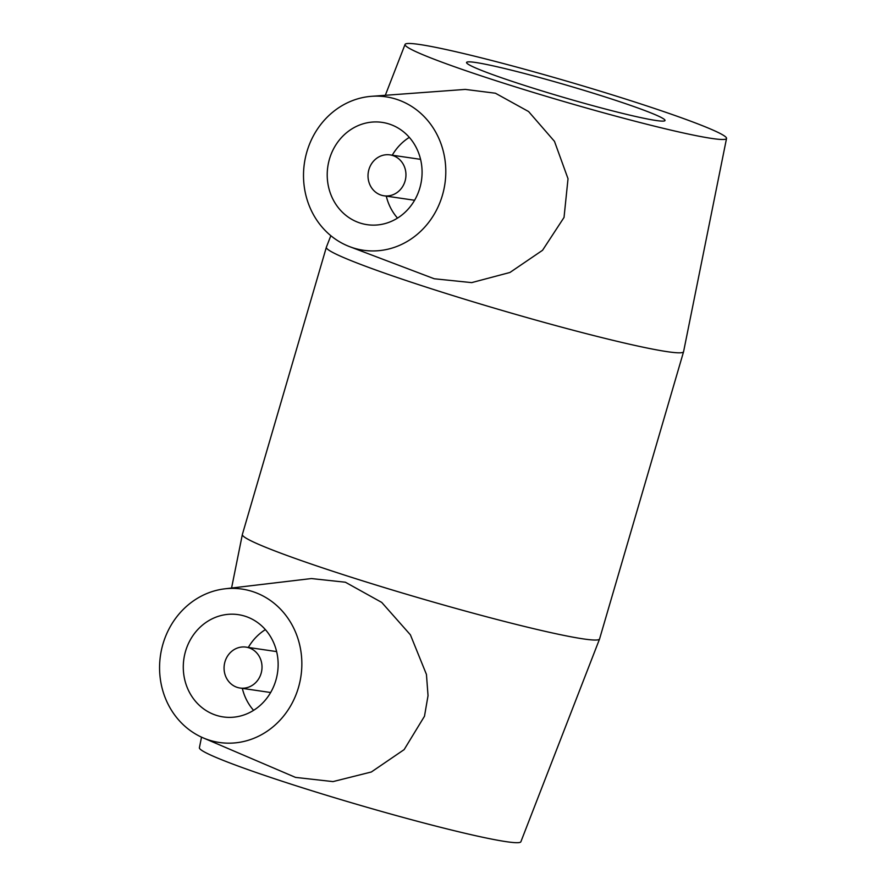 <?xml version="1.0" encoding="UTF-8"?>
<svg xmlns="http://www.w3.org/2000/svg" width="887" height="887" viewBox="0 0 887 887"><rect width="100%" height="100%" fill="white"/><g stroke="black" fill="none" stroke-linecap="round" stroke-linejoin="round"><path stroke-width="1.33" d="M392.775 155.524A20.678 18.937 98.3 0 1 405.437 179.617A20.678 18.937 98.3 0 1 383.993 195.794A20.678 18.937 98.3 0 1 368.249 172.599A20.678 18.937 98.3 0 1 389.97 154.881A20.678 18.937 98.3 0 1 392.775 155.524M248.837 647.776A20.678 18.937 98.3 0 1 261.499 671.869A20.678 18.937 98.3 0 1 240.044 688.035A20.678 18.937 98.3 0 1 224.3 664.84A20.678 18.937 98.3 0 1 246.032 647.122A20.678 18.937 98.3 0 1 248.837 647.776M360.166 223.058A51.69 47.333 98.3 0 1 328.512 162.82A51.69 47.333 98.3 0 1 382.131 122.384A51.69 47.333 98.3 0 1 421.491 180.383A51.69 47.333 98.3 0 1 367.174 224.677A51.69 47.333 98.3 0 1 360.166 223.058M397.52 218.102A51.69 47.333 98.3 0 1 386.277 196.127M392.254 155.214A51.69 47.333 98.3 0 1 409.317 137.374M352.926 247.817A77.535 71.004 98.3 0 1 349.655 246.664A77.535 71.004 98.3 0 1 308.188 147.741A77.535 71.004 98.3 0 1 371.631 96.306A77.535 71.004 98.3 0 1 445.163 181.935A77.535 71.004 98.3 0 1 352.926 247.817M371.631 96.306L465.298 89.41L495.423 93.224L528.597 111.551L554.475 141.355L568.024 178.73L564.032 217.437L542.545 250.289L509.936 272.475L471.673 282.62L434.253 278.762L349.655 246.664M245.189 616.254A51.69 47.333 98.3 0 1 276.844 676.493A51.69 47.333 98.3 0 1 223.236 716.929A51.69 47.333 98.3 0 1 183.875 658.93A51.69 47.333 98.3 0 1 238.182 614.636A51.69 47.333 98.3 0 1 245.189 616.254M253.582 710.343A51.69 47.333 98.3 0 1 242.328 688.379M248.316 647.455A51.69 47.333 98.3 0 1 265.379 629.626M208.988 740.057A77.535 71.004 98.3 0 1 202.99 737.807A77.535 71.004 98.3 0 1 160.458 655.504A77.535 71.004 98.3 0 1 224.766 588.835A77.535 71.004 98.3 0 1 297.078 691.827A77.535 71.004 98.3 0 1 208.988 740.057M224.766 588.835L311.392 578.557L345.376 582.227L381.732 602.417L410.404 634.837L426.447 674.442L428.033 695.674L424.485 716.241L404.139 749.615L371.343 771.989L333.013 781.602L295.504 777.389L202.99 737.807M330.84 235.698L326.372 247.185A186.093 11.32 16.3 0 0 326.361 247.251L242.362 534.473A186.093 11.32 16.3 0 0 242.351 534.528A186.093 11.32 16.3 0 0 346.994 575.885A186.093 11.32 16.3 0 0 599.568 638.984A186.093 11.32 16.3 0 0 599.579 638.928L683.578 351.707A186.093 11.32 16.3 0 0 683.589 351.651L726.542 138.439A167.477 10.189 16.3 0 0 568.645 81.704A167.477 10.189 16.3 0 0 405.06 44.428A167.477 10.189 16.3 0 0 499.204 81.748A167.477 10.189 16.3 0 0 726.542 138.439M326.361 247.251A186.093 11.32 16.3 0 0 430.982 288.663A186.093 11.32 16.3 0 0 683.578 351.707M524.683 85.474A103.38 6.287 16.3 0 0 665.017 120.499A103.38 6.287 16.3 0 0 606.885 97.492A103.38 6.287 16.3 0 0 466.562 62.467A103.38 6.287 16.3 0 0 524.683 85.474M201.526 737.152L199.398 747.741A167.477 10.189 16.3 0 0 293.575 784.962A167.477 10.189 16.3 0 0 520.88 841.752L599.568 638.984M383.993 195.794L414.584 200.262M389.97 154.881L420.571 159.35M240.044 688.035L270.646 692.514M246.032 647.122L276.633 651.59M405.06 44.428L385.313 95.297M231.574 588.026L242.351 534.528"/></g></svg>
